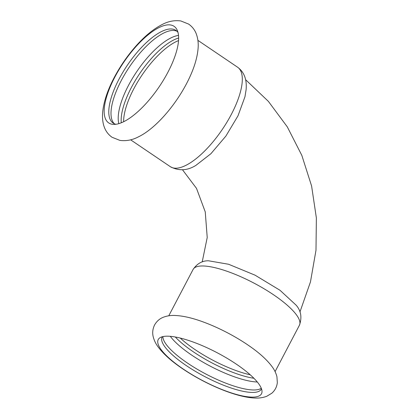 <?xml version="1.0" encoding="UTF-8"?>
<svg xmlns="http://www.w3.org/2000/svg" width="419" height="419" viewBox="0 0 419 419"><rect width="100%" height="100%" fill="white"/><g stroke="black" fill="none" stroke-linecap="round" stroke-linejoin="round"><path stroke-width="0.63" d="M254.757 397.023A58.32 15.707 27.7 0 1 183.328 369.102A58.32 15.707 27.7 0 1 160.095 337.656A58.32 15.707 27.7 0 1 164.986 336.284A58.32 15.707 27.7 0 1 223.086 355.972A58.32 15.707 27.7 0 1 262.006 391.163A58.32 15.707 27.7 0 1 254.757 397.023M202.738 321.787A60.037 16.168 27.7 0 1 204.886 322.578A60.037 16.168 27.7 0 1 248.986 345.733A60.037 16.168 27.7 0 1 250.871 347.058M257.297 381.992A55.973 15.074 27.7 0 1 191.687 355.108A55.973 15.074 27.7 0 1 170.313 336.326M175.304 337.002A55.973 15.074 -152.3 0 0 193.4 351.855A55.973 15.074 -152.3 0 0 253.909 378.273M261.267 388.224A55.973 15.074 27.7 0 1 256.056 389.89A55.973 15.074 27.7 0 1 187.497 363.09A55.973 15.074 27.7 0 1 162.933 336.598M261.461 388.727A55.973 15.074 27.7 0 1 261.247 389.209A55.973 15.074 27.7 0 1 254.773 392.341A55.973 15.074 27.7 0 1 195.128 371.192A55.973 15.074 27.7 0 1 162.132 337.175A55.973 15.074 27.7 0 1 162.41 336.719M167.506 24.894A58.32 21.537 -55.9 0 0 114.853 77.07A58.32 21.537 -55.9 0 0 113.685 124.401A58.32 21.537 -55.9 0 0 115.293 124.349A58.32 21.537 -55.9 0 0 160.252 85.177A58.32 21.537 -55.9 0 0 177.3 30.378A58.32 21.537 -55.9 0 0 167.506 24.894M178.63 38.014A55.973 20.672 -55.9 0 0 131.404 87.44A55.973 20.672 -55.9 0 0 121.269 122.798M178.51 35.432A55.973 20.672 -55.9 0 0 128.465 85.455A55.973 20.672 -55.9 0 0 118.828 123.647M176.933 31.221A55.973 20.672 -55.9 0 0 171.795 30.503A55.973 20.672 -55.9 0 0 121.259 80.579A55.973 20.672 -55.9 0 0 114.329 123.746M178.017 32.509A55.973 20.672 -55.9 0 0 175.891 30.378A55.973 20.672 -55.9 0 0 169.585 29.011A55.973 20.672 -55.9 0 0 122.992 72.068A55.973 20.672 -55.9 0 0 113.161 123.097A55.973 20.672 -55.9 0 0 115.932 124.275M296.044 305.084L279.997 290.273L255.024 275.157L228.575 264.253L208.536 260.791C202.304 260.665 197.16 263.541 193.112 269.422A60.037 16.168 27.7 0 1 200.057 266.07A60.037 16.168 27.7 0 1 264.033 288.749A60.037 16.168 27.7 0 1 299.423 325.238C302.162 317.419 301.036 310.704 296.044 305.084M244.974 96.737L237.987 115.833L225.872 136.102L210.904 153.721L195.93 165.353C187.419 170.711 178.887 171.151 170.334 166.683A60.037 22.176 -55.9 0 0 177.101 168.15A60.037 22.176 -55.9 0 0 227.072 121.966A60.037 22.176 -55.9 0 0 237.62 67.234C244.193 72.052 247.021 79.558 246.094 89.76L244.974 96.737M250.216 374.79A55.345 14.906 27.7 0 1 194.903 349.504A55.345 14.906 27.7 0 1 180.264 338.065M178.525 40.617A55.345 20.442 -55.9 0 0 133.787 88.833A55.345 20.442 -55.9 0 0 123.647 121.735M204.886 322.578C193.285 318.147 183.187 315.769 174.587 315.455C170.737 315.287 167.008 315.874 163.405 317.22C159.618 318.676 156.669 321.279 154.559 325.018C152.694 328.894 152.244 332.801 153.202 336.74C154.14 340.411 155.753 343.769 158.036 346.806C163.462 354.097 171.696 361.445 182.736 368.851C205.347 384.171 236.656 397.71 255.611 398.05C259.45 398.212 263.169 397.621 266.762 396.28L271.816 393.226C275.005 390.403 276.844 386.878 277.326 382.647L276.933 376.744C275.985 373.062 274.366 369.694 272.067 366.651C266.929 359.743 259.235 352.772 248.986 345.733M114.188 77.583C107.521 90.226 103.666 101.854 102.629 112.454C101.796 124.019 104.949 132.299 112.093 137.291L119.934 140.402C126.318 141.213 132.509 140.019 138.516 136.809C157.141 127.826 179.662 100.644 191.022 74.289C194.955 65.228 197.291 56.827 198.03 49.075C198.59 43.66 197.998 38.574 196.254 33.813C194.751 29.854 192.211 26.612 188.634 24.082L180.814 20.95C174.466 20.117 168.302 21.285 162.326 24.443C153.501 28.953 144.723 36.139 135.992 46.001C127.512 55.601 120.243 66.129 114.188 77.583M275.079 371.611L299.423 325.238M168.768 315.795L193.112 269.422M245.618 79.704L268.385 101.377L287.287 126.857L301.821 155.36L311.605 186.031L316.371 217.964L315.994 250.232L310.469 281.893L299.931 312.024M202.199 261.948L207.222 237.505L205.252 211.904L196.516 188.382L182.48 169.758M237.62 67.234L197.904 40.365M170.334 166.683L130.623 139.815"/></g></svg>
